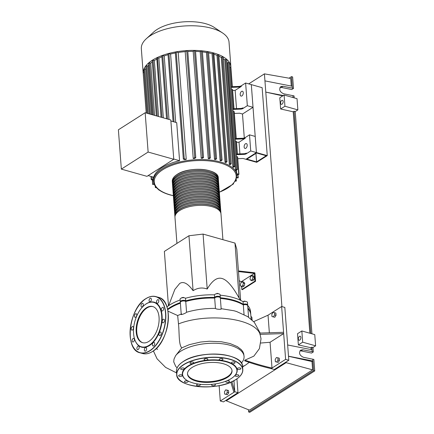 <?xml version="1.0" encoding="UTF-8"?>
<svg xmlns="http://www.w3.org/2000/svg" width="434" height="434" viewBox="0 0 434 434"><rect width="100%" height="100%" fill="white"/><g stroke="black" fill="none" stroke-linecap="round" stroke-linejoin="round"><path stroke-width="0.65" d="M222.919 239.682L220.982 213.919A23.067 10.204 175.7 0 0 212.031 206.698A23.067 10.204 175.7 0 0 187.483 207.181A23.067 10.204 175.7 0 0 174.978 217.38L176.936 243.403M172.455 183.208A23.067 10.204 -4.3 0 1 172.363 182.568A23.067 10.204 -4.3 0 1 184.862 172.369A23.067 10.204 -4.3 0 1 209.41 171.886A23.067 10.204 -4.3 0 1 218.367 179.106A23.067 10.204 -4.3 0 1 218.367 179.757M218.036 178.781A22.78 10.08 175.7 0 0 209.237 172A22.78 10.08 175.7 0 0 185.351 172.374A22.78 10.08 175.7 0 0 172.64 182.193M220.884 212.627L220.792 211.342A23.067 10.204 175.7 0 0 211.835 204.121A23.067 10.204 175.7 0 0 187.287 204.604A23.067 10.204 175.7 0 0 174.788 214.797L174.886 216.089A23.067 10.204 -4.3 0 1 187.385 205.89A23.067 10.204 -4.3 0 1 211.933 205.407A23.067 10.204 -4.3 0 1 220.884 212.627A23.067 10.204 -4.3 0 1 220.89 213.278M220.694 210.051L220.597 208.759A23.067 10.204 175.7 0 0 211.64 201.539A23.067 10.204 175.7 0 0 187.092 202.022A23.067 10.204 175.7 0 0 174.593 212.221L174.69 213.512A23.067 10.204 -4.3 0 1 187.19 203.313A23.067 10.204 -4.3 0 1 211.738 202.83A23.067 10.204 -4.3 0 1 220.694 210.051A23.067 10.204 -4.3 0 1 220.694 210.696M220.499 207.474L220.401 206.183A23.067 10.204 175.7 0 0 211.45 198.962A23.067 10.204 175.7 0 0 186.902 199.445A23.067 10.204 175.7 0 0 174.397 209.644L174.495 210.929A23.067 10.204 -4.3 0 1 187 200.736A23.067 10.204 -4.3 0 1 211.542 200.253A23.067 10.204 -4.3 0 1 220.499 207.474A23.067 10.204 -4.3 0 1 220.499 208.119M220.304 204.891L220.206 203.606A23.067 10.204 175.7 0 0 211.255 196.385A23.067 10.204 175.7 0 0 186.707 196.868A23.067 10.204 175.7 0 0 174.208 207.061L174.3 208.353A23.067 10.204 -4.3 0 1 186.804 198.154A23.067 10.204 -4.3 0 1 211.353 197.671A23.067 10.204 -4.3 0 1 220.304 204.891A23.067 10.204 -4.3 0 1 220.309 205.542M220.109 202.315L220.016 201.023A23.067 10.204 175.7 0 0 211.06 193.803A23.067 10.204 175.7 0 0 186.512 194.286A23.067 10.204 175.7 0 0 174.012 204.485L174.11 205.776A23.067 10.204 -4.3 0 1 186.609 195.577A23.067 10.204 -4.3 0 1 211.157 195.094A23.067 10.204 -4.3 0 1 220.109 202.315A23.067 10.204 -4.3 0 1 220.114 202.966M219.919 199.738L219.821 198.446A23.067 10.204 175.7 0 0 210.864 191.226A23.067 10.204 175.7 0 0 186.322 191.709A23.067 10.204 175.7 0 0 173.817 201.908L173.915 203.193A23.067 10.204 -4.3 0 1 186.414 193A23.067 10.204 -4.3 0 1 210.962 192.517A23.067 10.204 -4.3 0 1 219.919 199.738A23.067 10.204 -4.3 0 1 219.919 200.383M219.723 197.161L219.626 195.87A23.067 10.204 175.7 0 0 210.674 188.649A23.067 10.204 175.7 0 0 186.126 189.132A23.067 10.204 175.7 0 0 173.622 199.325L173.719 200.617A23.067 10.204 -4.3 0 1 186.224 190.423A23.067 10.204 -4.3 0 1 210.767 189.94A23.067 10.204 -4.3 0 1 219.723 197.161A23.067 10.204 -4.3 0 1 219.723 197.806M219.528 194.578L219.43 193.293A23.067 10.204 175.7 0 0 210.479 186.072A23.067 10.204 175.7 0 0 185.931 186.555A23.067 10.204 175.7 0 0 173.432 196.748L173.524 198.04A23.067 10.204 -4.3 0 1 186.029 187.841A23.067 10.204 -4.3 0 1 210.577 187.358A23.067 10.204 -4.3 0 1 219.528 194.578A23.067 10.204 -4.3 0 1 219.533 195.229M219.338 192.002L219.241 190.71A23.067 10.204 175.7 0 0 210.284 183.49A23.067 10.204 175.7 0 0 185.736 183.973A23.067 10.204 175.7 0 0 173.237 194.172L173.334 195.463A23.067 10.204 -4.3 0 1 185.833 185.264A23.067 10.204 -4.3 0 1 210.381 184.781A23.067 10.204 -4.3 0 1 219.338 192.002A23.067 10.204 -4.3 0 1 219.338 192.647M219.143 189.425L219.045 188.134A23.067 10.204 175.7 0 0 210.089 180.913A23.067 10.204 175.7 0 0 185.546 181.396A23.067 10.204 175.7 0 0 173.041 191.595L173.139 192.88A23.067 10.204 -4.3 0 1 185.638 182.687A23.067 10.204 -4.3 0 1 210.186 182.204A23.067 10.204 -4.3 0 1 219.143 189.425A23.067 10.204 -4.3 0 1 219.143 190.07M218.948 186.842L218.85 185.557A23.067 10.204 175.7 0 0 209.899 178.336A23.067 10.204 175.7 0 0 185.351 178.819A23.067 10.204 175.7 0 0 172.846 189.012L172.944 190.304A23.067 10.204 -4.3 0 1 185.448 180.105A23.067 10.204 -4.3 0 1 209.996 179.622A23.067 10.204 -4.3 0 1 218.948 186.842A23.067 10.204 -4.3 0 1 218.948 187.493M218.752 184.266L218.655 182.974A23.067 10.204 175.7 0 0 209.703 175.754A23.067 10.204 175.7 0 0 185.155 176.237A23.067 10.204 175.7 0 0 172.656 186.436L172.748 187.727A23.067 10.204 -4.3 0 1 185.253 177.528A23.067 10.204 -4.3 0 1 209.801 177.045A23.067 10.204 -4.3 0 1 218.752 184.266A23.067 10.204 -4.3 0 1 218.758 184.911M218.562 181.689L218.465 180.398A23.067 10.204 175.7 0 0 209.508 173.177A23.067 10.204 175.7 0 0 184.96 173.66A23.067 10.204 175.7 0 0 172.461 183.859L172.558 185.144A23.067 10.204 -4.3 0 1 185.058 174.951A23.067 10.204 -4.3 0 1 209.606 174.468A23.067 10.204 -4.3 0 1 218.562 181.689A23.067 10.204 -4.3 0 1 218.562 182.334M218.231 181.358A22.78 10.08 175.7 0 0 209.432 174.577A22.78 10.08 175.7 0 0 185.546 174.956A22.78 10.08 175.7 0 0 172.83 184.77M218.427 183.935A22.78 10.08 175.7 0 0 209.622 177.159A22.78 10.08 175.7 0 0 185.741 177.533A22.78 10.08 175.7 0 0 173.025 187.347M218.622 186.512A22.78 10.08 175.7 0 0 209.817 179.736A22.78 10.08 175.7 0 0 185.936 180.11A22.78 10.08 175.7 0 0 173.22 189.929M218.812 189.094A22.78 10.08 175.7 0 0 210.013 182.313A22.78 10.08 175.7 0 0 186.126 182.692A22.78 10.08 175.7 0 0 173.416 192.506M219.007 191.671A22.78 10.08 175.7 0 0 210.208 184.895A22.78 10.08 175.7 0 0 186.322 185.269A22.78 10.08 175.7 0 0 173.605 195.083M219.203 194.248A22.78 10.08 175.7 0 0 210.398 187.472A22.78 10.08 175.7 0 0 186.517 187.846A22.78 10.08 175.7 0 0 173.801 197.665M219.398 196.83A22.78 10.08 175.7 0 0 210.593 190.049A22.78 10.08 175.7 0 0 186.712 190.423A22.78 10.08 175.7 0 0 173.996 200.242M219.588 199.407A22.78 10.08 175.7 0 0 210.788 192.625A22.78 10.08 175.7 0 0 186.902 193.005A22.78 10.08 175.7 0 0 174.191 202.819M219.783 201.984A22.78 10.08 175.7 0 0 210.984 195.208A22.78 10.08 175.7 0 0 187.097 195.582A22.78 10.08 175.7 0 0 174.381 205.396M219.978 204.566A22.78 10.08 175.7 0 0 211.174 197.785A22.78 10.08 175.7 0 0 187.293 198.159A22.78 10.08 175.7 0 0 174.577 207.978M220.168 207.143A22.78 10.08 175.7 0 0 211.369 200.362A22.78 10.08 175.7 0 0 187.488 200.741A22.78 10.08 175.7 0 0 174.772 210.555M220.363 209.72A22.78 10.08 175.7 0 0 211.564 202.944A22.78 10.08 175.7 0 0 187.678 203.318A22.78 10.08 175.7 0 0 174.967 213.132M220.559 212.297A22.78 10.08 175.7 0 0 211.759 205.521A22.78 10.08 175.7 0 0 187.873 205.895A22.78 10.08 175.7 0 0 175.157 215.714M174.978 216.729A23.067 10.204 -4.3 0 1 174.886 216.089M174.783 214.152A23.067 10.204 -4.3 0 1 174.69 213.512M174.593 211.575A23.067 10.204 -4.3 0 1 174.495 210.929M174.397 208.993A23.067 10.204 -4.3 0 1 174.3 208.353M174.202 206.416A23.067 10.204 -4.3 0 1 174.11 205.776M174.007 203.839A23.067 10.204 -4.3 0 1 173.915 203.193M173.817 201.257A23.067 10.204 -4.3 0 1 173.719 200.617M173.622 198.68A23.067 10.204 -4.3 0 1 173.524 198.04M173.426 196.103A23.067 10.204 -4.3 0 1 173.334 195.463M173.231 193.521A23.067 10.204 -4.3 0 1 173.139 192.88M173.041 190.944A23.067 10.204 -4.3 0 1 172.944 190.304M172.846 188.367A23.067 10.204 -4.3 0 1 172.748 187.727M172.651 185.79A23.067 10.204 -4.3 0 1 172.558 185.144M143.269 74.062A43.97 19.454 -4.3 0 1 143.187 73.362L141.338 48.727A43.97 19.454 -4.3 0 1 146.323 38.724L153.82 31.915A34.785 15.391 -4.3 0 1 157.075 29.463A34.785 15.391 -4.3 0 1 214.168 27.375L222.604 32.989A43.97 19.454 -4.3 0 1 229.027 42.131L230.883 66.771A43.97 19.454 -4.3 0 1 230.904 67.471L230.904 67.476M146.323 38.724A43.97 19.454 -4.3 0 1 150.435 35.626A43.97 19.454 -4.3 0 1 222.604 32.989M143.187 73.362A43.97 19.454 -4.3 0 1 143.166 72.657A43.97 19.454 -4.3 0 1 143.898 69.12A43.97 19.454 -4.3 0 1 145.791 65.914A43.97 19.454 -4.3 0 1 148.618 62.973A43.97 19.454 -4.3 0 1 152.285 60.266A43.97 19.454 -4.3 0 1 156.761 57.787L158.849 58.102A41.81 18.494 -4.3 0 1 161.898 56.789M245.498 143.752A2.523 1.438 105.8 0 1 246.355 143.578A2.523 1.438 105.8 0 1 247.19 145.705A2.523 1.438 105.8 0 1 245.839 148.265A2.523 1.438 105.8 0 1 244.982 148.439A2.523 1.438 105.8 0 1 244.147 146.318A2.523 1.438 105.8 0 1 245.498 143.752M241.564 91.411A2.523 1.438 105.8 0 1 242.416 91.238A2.523 1.438 105.8 0 1 243.252 93.359A2.523 1.438 105.8 0 1 241.901 95.919A2.523 1.438 105.8 0 1 241.049 96.093A2.523 1.438 105.8 0 1 240.208 93.972A2.523 1.438 105.8 0 1 241.564 91.411M170.882 121.015L176.714 122.665L179.573 160.694A41.81 18.494 175.7 0 0 162.034 167.649A41.81 18.494 175.7 0 0 153.674 177.197L148.108 175.629M153.169 177.056L153.365 179.649A41.81 18.494 175.7 0 0 153.381 180.105L153.479 181.396A41.81 18.494 -4.3 0 1 162.132 168.94A41.81 18.494 -4.3 0 1 220.629 162.039A41.81 18.494 -4.3 0 1 236.861 175.124L236.763 173.833A41.81 18.494 175.7 0 0 236.747 173.633L236.487 170.171M145.168 112.731L170.806 119.963L173.763 159.283L146.985 176.345L121.346 169.114L118.39 129.793L145.168 112.731L148.124 152.052L121.346 169.114M173.763 159.283L148.124 152.052M179.573 160.694L173.741 159.05M173.09 121.639L167.991 53.821L168.913 53.556L170.578 54.022L175.721 122.383M147.207 113.307L143.887 69.18L144.815 68.908L145.992 69.239L149.35 113.909L145.753 66.011L146.681 65.746L147.853 66.076L151.493 114.516M152.432 114.777L148.547 63.109L149.475 62.838L150.674 63.18L154.596 115.39M150.674 63.18A41.81 18.494 -4.3 0 1 152.28 61.916M156.332 115.878L152.166 60.434L153.093 60.169L154.347 60.521A41.81 18.494 -4.3 0 1 156.674 59.187M154.347 60.521L158.556 116.507M147.853 66.076A41.81 18.494 -4.3 0 1 148.694 65.078M158.849 58.102L163.347 117.858M166.558 118.764L161.822 55.774L162.75 55.509L164.22 55.926A41.81 18.494 -4.3 0 1 168.056 54.706M164.22 55.926L169 119.453M237.479 169.439L235.841 170.578A41.81 18.494 175.7 0 0 235.499 169.96L227.465 63.055L228.414 62.447L229.445 62.534L237.479 169.439L236.449 169.352L235.499 169.96M226.982 62.317A41.81 18.494 -4.3 0 1 227.465 63.055M234.805 166.352L233.405 167.34A41.81 18.494 175.7 0 0 232.868 166.846L224.834 59.941L225.74 59.36L226.77 59.447L234.805 166.352L233.774 166.265L232.868 166.846M223.347 58.747A41.81 18.494 -4.3 0 1 224.834 59.941M231.251 163.824L229.998 164.719A41.81 18.494 175.7 0 0 229.32 164.318L221.28 57.413L222.181 56.838L223.212 56.925L231.251 163.824L230.221 163.743L229.32 164.318M219.051 56.246A41.81 18.494 -4.3 0 1 221.28 57.413M226.982 161.757L225.826 162.587A41.81 18.494 175.7 0 0 225.029 162.256L216.989 55.351L218.785 54.695L226.982 161.757L225.951 161.67L225.029 162.256M214.125 54.331A41.81 18.494 -4.3 0 1 216.989 55.351M220.076 160.623L221.047 160.005L222.078 160.092L220.987 160.878A41.81 18.494 175.7 0 0 220.076 160.623L212.036 53.718L213.816 53.002A43.97 19.454 -4.3 0 1 218.785 54.695A43.97 19.454 -4.3 0 1 223.109 56.789A43.97 19.454 -4.3 0 1 226.711 59.349A43.97 19.454 -4.3 0 1 229.423 62.48A43.97 19.454 -4.3 0 1 230.883 66.771M208.591 52.894A41.81 18.494 -4.3 0 1 212.036 53.718M215.514 159.576A41.81 18.494 175.7 0 0 214.488 159.392L206.448 52.487L208.222 51.711L208.515 51.912L216.555 158.817L215.514 159.576M202.428 51.906A41.81 18.494 -4.3 0 1 206.448 52.487M209.378 158.692A41.81 18.494 175.7 0 0 208.233 158.584L200.193 51.679L201.984 50.832L202.363 51.038L210.398 157.943L209.378 158.692M195.55 51.402A41.81 18.494 -4.3 0 1 200.193 51.679M202.504 158.28A41.81 18.494 175.7 0 0 201.219 158.264L193.179 51.358L195.023 50.409L195.495 50.626L203.53 157.531L202.504 158.28M187.797 51.483A41.81 18.494 -4.3 0 1 193.179 51.358M194.714 158.453A41.81 18.494 175.7 0 0 193.228 158.562L185.188 51.657L187.168 50.561L187.743 50.773L195.783 157.678L194.714 158.453M178.2 52.481L186.235 159.387L184.266 158.828L183.338 159.099L175.298 52.194L176.226 51.923L178.2 52.481A41.81 18.494 -4.3 0 1 185.188 51.657M186.235 159.387A41.81 18.494 175.7 0 0 184.792 159.625L183.338 159.099M170.578 54.022A41.81 18.494 -4.3 0 1 175.358 52.975M241.32 86.431L241.271 85.786A2.881 1.275 -4.3 0 1 238.857 86.426L238.906 87.071A2.881 1.275 175.7 0 0 241.32 86.431L235.136 90.37L232.635 90.467M236.508 108.63L235.136 90.37M241.271 85.786L245.622 83.013L247.331 105.701L242.975 108.478L242.926 107.833A2.881 1.275 -4.3 0 1 240.512 108.473L232.917 108.771M240.512 108.473L240.561 109.118A2.881 1.275 175.7 0 0 242.975 108.478M240.561 109.118L232.966 109.417M245.215 138.256L245.167 137.611A2.881 1.275 -4.3 0 1 242.752 138.256L242.801 138.902A2.881 1.275 175.7 0 0 245.215 138.256L239.031 142.195L236.53 142.298M239.91 153.886L239.031 142.195M245.167 137.611L249.517 134.838L250.733 150.956L246.382 153.728L246.333 153.083A2.881 1.275 -4.3 0 1 243.919 153.728L236.324 154.027M236.248 138.511L234.23 111.647L233.101 111.212M231.262 86.729L238.857 86.426M231.311 87.37L238.906 87.071M234.007 108.728L232.57 89.599L231.447 89.165M229.781 67.031L230.904 67.465L232.353 86.686M235.157 138.554L242.752 138.256M235.206 139.2L242.801 138.902M237.409 153.983L236.465 141.43L235.342 140.996M243.919 153.728L243.968 154.374A2.881 1.275 175.7 0 0 246.382 153.728M243.968 154.374L236.373 154.672M236.747 173.633L238.944 174.37L237.631 156.902L236.503 156.468M238.944 174.37L238.016 174.636L236.796 174.294M249.517 134.838L255.214 136.444L256.429 152.562L267.252 155.616L262.141 87.673L251.319 84.619L253.027 107.312L242.492 114.023L239.644 113.22L234.36 113.426M250.733 150.956L256.429 152.562L251.319 84.619L245.622 83.013M253.027 107.312L247.331 105.701M267.252 155.616L256.716 162.327L245.894 159.273L256.429 152.562L245.894 159.273L243.045 158.47L237.767 158.681M153.934 183.598L152.665 184.499L154.189 184.271M159.023 189.94L159.56 190.32M155.947 187.108L155.339 187.586L156.419 187.645M146.198 113.019L143.166 72.668L144.131 72.407M161.036 117.207L156.761 57.787A43.97 19.454 -4.3 0 1 162.072 55.541A43.97 19.454 -4.3 0 1 168.316 53.561A43.97 19.454 -4.3 0 1 175.727 51.912A43.97 19.454 -4.3 0 1 187.168 50.561A43.97 19.454 -4.3 0 1 195.023 50.409A43.97 19.454 -4.3 0 1 201.984 50.832A43.97 19.454 -4.3 0 1 208.222 51.711A43.97 19.454 -4.3 0 1 213.816 53.002L222.078 160.092M214.488 159.392L215.524 158.73L216.555 158.817M193.228 158.562L194.752 157.591L195.783 157.678M208.233 158.584L209.367 157.862L210.398 157.943M201.219 158.264L202.499 157.444L203.53 157.531M233.297 183.739L233.563 183.929L232.83 184.228M235.543 180.68L236.356 181.021L235.217 181.233M236.752 177.327L238.223 177.859L236.628 177.935M153.397 180.305L151.206 179.573L152.128 179.302L153.365 179.649M256.586 161.887L246.903 159.159L256.559 153.001L266.243 155.735L256.586 161.887L255.946 153.392M244.293 138.001L242.492 114.023M177.132 367.837L175.694 366.367L173.714 361.842L174.012 359.108L175.629 355.658A35.393 15.657 -4.3 0 1 180.794 351.187A35.393 15.657 -4.3 0 1 219.593 343.484A35.393 15.657 -4.3 0 1 244.06 356.423A35.393 15.657 -4.3 0 1 241.407 363.09M240.653 300.371L236.807 249.246L234.978 243.083L203.074 234.083L207.208 289.022C202.325 287.259 197.616 287.818 193.087 290.688C187.9 283.429 183.425 281.037 179.665 283.505L174.853 289.402L168.604 305.699M259.391 348.692L261.029 338.84L259.809 333.084L283.581 332.303L283.673 333.589L270.067 342.263L272.004 368.048L271.131 368.607C262.342 366.578 253.516 363.969 244.646 360.79L244.933 360.155L253.852 356.135L259.413 348.638M259.906 334.37L283.673 333.589L285.615 359.374L272.004 368.048C263.026 365.998 254.004 363.366 244.933 360.155M260.812 343.028L270.067 342.263M253.689 321.632L268.033 315.187L269.357 332.84M233.948 380.667L234.778 391.766L233.904 392.325L230.834 382.159M233.904 392.325L220.293 400.994L223.483 401.895L237.968 392.661L234.778 391.766L231.886 381.692M220.993 308.661C222.723 309.643 216.289 309.491 215.443 308.411C205.407 308.292 195.777 309.572 186.56 312.252C185.551 313.456 179.459 315.626 181.58 313.918L177.658 315.534L178.488 323.91C179.475 333.204 178.586 344.292 181.737 347.889L175.629 355.658M177.658 315.534L167.958 311.14M248.156 316.961L247.293 316.397M236.649 311.531L234.002 310.76L221.145 308.672M240.322 285.1L240.935 282.686L242.46 281.715L243.365 283.163L242.747 285.583L241.228 286.554L240.322 285.1M243.365 283.163L244.787 283.565L243.881 282.116L242.46 281.715M244.787 283.565L244.174 285.984L242.747 285.583M244.174 285.984L242.649 286.955L241.228 286.554M253.022 277.011L252.404 279.431L250.885 280.397L249.979 278.948L250.597 276.529L252.116 275.563L253.022 277.011L254.443 277.413L253.83 279.832L252.404 279.431M253.83 279.832L252.311 280.798L250.885 280.397M254.443 277.413L253.537 275.964L252.116 275.563M203.074 234.083L188.953 235.749L193.087 290.688M188.953 235.749L164.372 251.411L168.463 305.796M234.978 243.083L239.107 298.022C232.602 286.315 226.911 279.811 222.029 278.509C217.136 277.055 212.199 280.559 207.208 289.022M240.496 300.29L239.107 298.022M245.894 301.478L244.304 301.093L242.986 301.646M244.331 301.435L244.304 301.093M218.698 293.791L217.38 293.351L215.774 293.959M217.407 293.688L217.38 293.351M183.566 297.729L183.544 297.415L181.895 297.61L181.558 297.99M181.917 297.892L181.895 297.61M184.282 297.8L183.544 297.415M180.408 302.129A2.881 1.275 -4.3 0 1 180.289 301.814A2.881 1.275 -4.3 0 1 182.421 300.404A2.881 1.275 -4.3 0 1 185.703 300.843A45.234 20.013 -4.3 0 1 214.618 297.431A2.881 1.275 -4.3 0 1 217.705 296.265A2.881 1.275 -4.3 0 1 220.293 297.339A2.881 1.275 -4.3 0 1 220.222 297.67M167.567 309.165A45.234 20.013 -4.3 0 1 180.343 302.547M251.123 319.153A2.881 1.275 -4.3 0 1 252.094 320.01A2.881 1.275 -4.3 0 1 252.094 320.059M247.874 307.999A45.234 20.013 -4.3 0 1 250.754 314.238A45.234 20.013 -4.3 0 1 250.771 314.558M220.288 297.773A45.234 20.013 -4.3 0 1 243.268 304.277A2.881 1.275 -4.3 0 1 247.657 305.053A2.881 1.275 -4.3 0 1 247.586 305.384M185.703 300.843L185.508 298.261A2.881 1.275 175.7 0 0 182.226 297.827A2.881 1.275 175.7 0 0 180.094 299.232L180.289 301.814M180.153 299.97A45.234 20.013 175.7 0 0 166.938 306.925M252.094 320.01L251.899 317.433A2.881 1.275 175.7 0 0 250.928 316.576M250.754 314.238L250.559 311.655A45.234 20.013 175.7 0 0 247.608 305.335M247.657 305.053L247.461 302.476A2.881 1.275 175.7 0 0 243.073 301.695A45.234 20.013 175.7 0 0 220.136 295.196M243.268 304.277L243.073 301.695M220.293 297.339L220.103 294.762A2.881 1.275 175.7 0 0 217.51 293.688A2.881 1.275 175.7 0 0 214.423 294.849A45.234 20.013 175.7 0 0 185.508 298.261M214.618 297.431L214.423 294.849M221.161 308.845L220.342 297.984A2.881 1.275 175.7 0 0 217.754 296.91A2.881 1.275 175.7 0 0 214.667 298.077A45.234 20.013 175.7 0 0 185.752 301.484L186.56 312.252M185.752 301.484A2.881 1.275 175.7 0 0 182.47 301.05A2.881 1.275 175.7 0 0 180.338 302.455L181.233 314.319M244.038 314.541L243.317 304.918A45.234 20.013 175.7 0 0 220.374 298.418M248.573 317.249L247.706 305.699A2.881 1.275 175.7 0 0 243.317 304.918M251.129 319.207L250.803 314.883A45.234 20.013 175.7 0 0 247.922 308.645M180.392 303.192A45.234 20.013 175.7 0 0 167.698 309.751M215.443 308.411L214.667 298.077M244.06 356.423L243.686 353.623L242.79 351.594L241.309 349.663L237.393 346.63L230.188 343.587L221.443 341.764L209.432 341.238L200.551 342.046L189.284 344.672L181.737 347.889M238.488 271.575L254.389 273.393L254.34 272.753L238.44 270.93M241.271 282.469L241.223 281.785L239.172 280.668M241.223 281.785L254.389 273.393L254.97 281.129L241.803 289.521L241.586 286.652M241.803 289.521L242.373 289.684L255.539 281.292L254.91 272.91L254.34 272.753M255.539 281.292L254.97 281.129M226.033 394.316L227.264 392.358L227.101 390.128L225.696 389.846L224.465 391.804L224.633 394.039L227.459 394.718L224.633 394.039M227.101 390.128L228.523 390.529L228.691 392.759L227.459 394.718M228.691 392.759L227.264 392.358M220.293 400.994L219.137 385.642M237.968 392.661L236.931 378.833M268.033 315.187L281.639 306.518L283.581 332.303M274.451 312.67L275.878 313.071L276.046 315.306L274.814 317.259L271.988 316.581L271.82 314.346L273.051 312.393L274.451 312.67L274.619 314.905L273.387 316.858L271.988 316.581M276.778 361.983L275.378 361.706L275.21 359.471L276.442 357.518L277.847 357.795L278.015 360.025L276.778 361.983L278.205 362.385L275.378 361.706M278.015 360.025L279.436 360.426L279.268 358.196L277.847 357.795M279.436 360.426L278.205 362.385M274.814 317.259L273.387 316.858M276.046 315.306L274.619 314.905M285.615 359.374L288.805 360.274L274.321 369.508L271.131 368.607M288.805 360.274L284.829 307.418L281.639 306.518M196.173 381.085A22.324 9.879 -4.3 0 1 187.51 374.097A22.324 9.879 -4.3 0 1 199.607 364.224A22.324 9.879 -4.3 0 1 223.364 363.757A22.324 9.879 -4.3 0 1 232.033 370.75A22.324 9.879 -4.3 0 1 219.929 380.618A22.324 9.879 -4.3 0 1 196.173 381.085M231.995 370.424A22.324 9.879 -4.3 0 1 219.555 380.065A22.324 9.879 -4.3 0 1 196.125 380.439A22.324 9.879 -4.3 0 1 187.499 373.772M186.452 380.038A27.537 12.185 -4.3 0 1 186.316 379.951A27.537 12.185 -4.3 0 1 191.394 364.186A27.537 12.185 -4.3 0 1 226.521 361.479A27.537 12.185 -4.3 0 1 234.083 376.359A27.537 12.185 -4.3 0 1 233.964 376.468M226.364 361.847A27.25 12.054 -4.3 0 1 233.85 376.576A27.25 12.054 -4.3 0 1 193.179 382.994A27.25 12.054 -4.3 0 1 186.582 380.13A27.25 12.054 -4.3 0 1 191.606 364.527A27.25 12.054 -4.3 0 1 226.364 361.847M199.64 384.247A1.872 0.83 -4.3 0 1 200.28 384.806A1.872 0.83 -4.3 0 1 199.89 385.365A1.872 0.83 -4.3 0 1 197.839 385.772A1.872 0.83 -4.3 0 1 196.542 385.088A1.872 0.83 -4.3 0 1 196.927 384.529A1.872 0.83 -4.3 0 1 198.577 384.106M187.032 382.262A1.872 0.83 -4.3 0 1 184.45 381.676A1.872 0.83 -4.3 0 1 185.606 380.808A1.872 0.83 -4.3 0 1 188.188 381.394A1.872 0.83 -4.3 0 1 187.032 382.262M180.262 376.452A1.872 0.83 -4.3 0 1 178.64 375.752A1.872 0.83 -4.3 0 1 180.756 374.775A1.872 0.83 -4.3 0 1 182.378 375.475A1.872 0.83 -4.3 0 1 180.262 376.452M181.39 369.497A1.872 0.83 -4.3 0 1 180.663 368.911A1.872 0.83 -4.3 0 1 181.678 368.081A1.872 0.83 -4.3 0 1 183.674 368.043A1.872 0.83 -4.3 0 1 184.401 368.629A1.872 0.83 -4.3 0 1 183.387 369.453A1.872 0.83 -4.3 0 1 181.39 369.497M190.119 363.253A1.872 0.83 -4.3 0 1 189.978 362.97A1.872 0.83 -4.3 0 1 191.454 362.043A1.872 0.83 -4.3 0 1 193.575 362.412A1.872 0.83 -4.3 0 1 193.716 362.694A1.872 0.83 -4.3 0 1 192.24 363.621A1.872 0.83 -4.3 0 1 190.119 363.253M204.11 359.395A1.872 0.83 -4.3 0 1 206.052 358.56A1.872 0.83 -4.3 0 1 207.832 359.254A1.872 0.83 -4.3 0 1 207.815 359.395A1.872 0.83 -4.3 0 1 205.868 360.231A1.872 0.83 -4.3 0 1 204.094 359.536A1.872 0.83 -4.3 0 1 204.11 359.395M219.609 358.961A1.872 0.83 -4.3 0 1 221.666 358.555A1.872 0.83 -4.3 0 1 222.957 359.244A1.872 0.83 -4.3 0 1 222.571 359.797A1.872 0.83 -4.3 0 1 220.515 360.209A1.872 0.83 -4.3 0 1 219.219 359.52A1.872 0.83 -4.3 0 1 219.609 358.961M232.467 362.064A1.872 0.83 -4.3 0 1 235.049 362.65A1.872 0.83 -4.3 0 1 233.893 363.518A1.872 0.83 -4.3 0 1 231.311 362.933A1.872 0.83 -4.3 0 1 232.467 362.064M239.242 367.875A1.872 0.83 -4.3 0 1 240.865 368.575A1.872 0.83 -4.3 0 1 238.743 369.551A1.872 0.83 -4.3 0 1 237.127 368.851A1.872 0.83 -4.3 0 1 239.242 367.875M238.109 374.83A1.872 0.83 -4.3 0 1 238.841 375.421A1.872 0.83 -4.3 0 1 237.821 376.245A1.872 0.83 -4.3 0 1 235.83 376.283A1.872 0.83 -4.3 0 1 235.103 375.698A1.872 0.83 -4.3 0 1 236.118 374.873A1.872 0.83 -4.3 0 1 238.109 374.83M226.825 380.802A1.872 0.83 -4.3 0 1 229.38 381.074A1.872 0.83 -4.3 0 1 229.521 381.356A1.872 0.83 -4.3 0 1 228.045 382.283A1.872 0.83 -4.3 0 1 225.924 381.915A1.872 0.83 -4.3 0 1 225.783 381.632A1.872 0.83 -4.3 0 1 226.228 381.041M214.016 384.095A1.872 0.83 -4.3 0 1 215.41 384.79A1.872 0.83 -4.3 0 1 215.394 384.931A1.872 0.83 -4.3 0 1 213.447 385.766A1.872 0.83 -4.3 0 1 211.673 385.072A1.872 0.83 -4.3 0 1 211.683 384.931A1.872 0.83 -4.3 0 1 212.611 384.264M136.195 331.891A18.77 10.714 105.8 0 1 141.028 313.381A18.77 10.714 105.8 0 1 152.725 306.54A18.77 10.714 105.8 0 1 159.056 317.325A18.77 10.714 105.8 0 1 154.222 335.835A18.77 10.714 105.8 0 1 142.531 342.676A18.77 10.714 105.8 0 1 136.195 331.891M142.819 342.746A18.77 10.714 105.8 0 1 136.764 332.053A18.77 10.714 105.8 0 1 141.473 313.744A18.77 10.714 105.8 0 1 153.007 306.632M143.41 306.079A23.355 13.329 105.8 0 1 143.497 305.997A23.355 13.329 105.8 0 1 162.077 315.61A23.355 13.329 105.8 0 1 151.07 344.363A23.355 13.329 105.8 0 1 134.383 338.319A23.355 13.329 105.8 0 1 134.35 338.2M161.676 315.659A23.067 13.166 105.8 0 1 150.804 344.053A23.067 13.166 105.8 0 1 134.318 338.086A23.067 13.166 105.8 0 1 133.58 333.556A23.067 13.166 105.8 0 1 143.323 306.16A23.067 13.166 105.8 0 1 161.676 315.659M133.374 341.862A1.872 1.069 105.8 0 1 132.739 341.987A1.872 1.069 105.8 0 1 132.115 340.413A1.872 1.069 105.8 0 1 133.119 338.509A1.872 1.069 105.8 0 1 133.753 338.384A1.872 1.069 105.8 0 1 134.377 339.958A1.872 1.069 105.8 0 1 133.374 341.862M131.893 330.155A1.872 1.069 105.8 0 1 131.849 330.144A1.872 1.069 105.8 0 1 131.318 328.088A1.872 1.069 105.8 0 1 132.82 326.525A1.872 1.069 105.8 0 1 132.864 326.536A1.872 1.069 105.8 0 1 133.395 328.587A1.872 1.069 105.8 0 1 131.893 330.155M134.692 316.977A1.872 1.069 105.8 0 1 134.741 314.802A1.872 1.069 105.8 0 1 136.13 313.706A1.872 1.069 105.8 0 1 136.542 314.042A1.872 1.069 105.8 0 1 136.498 316.218A1.872 1.069 105.8 0 1 135.11 317.314A1.872 1.069 105.8 0 1 134.692 316.977M141.017 305.867A1.872 1.069 105.8 0 1 141.5 304.017A1.872 1.069 105.8 0 1 142.667 303.333A1.872 1.069 105.8 0 1 143.301 304.408A1.872 1.069 105.8 0 1 142.819 306.258A1.872 1.069 105.8 0 1 141.652 306.941A1.872 1.069 105.8 0 1 141.017 305.867M149.177 299.791A1.872 1.069 105.8 0 1 150.734 298.196A1.872 1.069 105.8 0 1 151.276 300.203A1.872 1.069 105.8 0 1 149.719 301.804A1.872 1.069 105.8 0 1 149.177 299.791M156.978 300.382A1.872 1.069 105.8 0 1 158.166 299.666A1.872 1.069 105.8 0 1 158.339 302.558A1.872 1.069 105.8 0 1 157.151 303.274A1.872 1.069 105.8 0 1 156.978 300.382M162.338 307.484A1.872 1.069 105.8 0 1 162.972 307.353A1.872 1.069 105.8 0 1 163.591 308.932A1.872 1.069 105.8 0 1 162.587 310.836A1.872 1.069 105.8 0 1 161.953 310.961A1.872 1.069 105.8 0 1 161.334 309.388A1.872 1.069 105.8 0 1 162.338 307.484M163.813 319.191A1.872 1.069 105.8 0 1 163.862 319.202A1.872 1.069 105.8 0 1 164.394 321.252A1.872 1.069 105.8 0 1 162.891 322.82A1.872 1.069 105.8 0 1 162.842 322.809A1.872 1.069 105.8 0 1 162.311 320.753A1.872 1.069 105.8 0 1 163.813 319.191M161.014 332.363A1.872 1.069 105.8 0 1 160.971 334.543A1.872 1.069 105.8 0 1 159.582 335.634A1.872 1.069 105.8 0 1 159.164 335.298A1.872 1.069 105.8 0 1 159.213 333.122A1.872 1.069 105.8 0 1 160.602 332.026A1.872 1.069 105.8 0 1 161.014 332.363M154.694 343.478A1.872 1.069 105.8 0 1 154.211 345.328A1.872 1.069 105.8 0 1 153.039 346.012A1.872 1.069 105.8 0 1 152.41 344.932A1.872 1.069 105.8 0 1 152.893 343.088A1.872 1.069 105.8 0 1 154.059 342.404A1.872 1.069 105.8 0 1 154.694 343.478M146.535 349.554A1.872 1.069 105.8 0 1 144.972 351.149A1.872 1.069 105.8 0 1 144.43 349.137A1.872 1.069 105.8 0 1 145.992 347.542A1.872 1.069 105.8 0 1 146.535 349.554M138.734 348.963A1.872 1.069 105.8 0 1 137.545 349.679A1.872 1.069 105.8 0 1 137.372 346.788A1.872 1.069 105.8 0 1 138.56 346.072A1.872 1.069 105.8 0 1 138.734 348.963M299.482 336.383A2.089 1.194 105.8 0 1 300.187 336.236A2.089 1.194 105.8 0 1 300.881 337.994A2.089 1.194 105.8 0 1 299.764 340.12A2.089 1.194 105.8 0 1 299.053 340.261A2.089 1.194 105.8 0 1 298.359 338.504A2.089 1.194 105.8 0 1 299.482 336.383M282.024 104.187A2.089 1.194 105.8 0 1 281.313 104.328A2.089 1.194 105.8 0 1 280.619 102.57A2.089 1.194 105.8 0 1 281.742 100.449A2.089 1.194 105.8 0 1 282.447 100.303A2.089 1.194 105.8 0 1 283.142 102.061A2.089 1.194 105.8 0 1 282.024 104.187M283.293 95.54L265.787 92.106L264.414 73.861L290.715 78.483L291.279 86.057M289.049 78.191L291.491 76.634L292.359 88.107L293.498 88.427L291.74 89.55L280.201 87.185M311.834 347.184L310.956 347.743L298.37 344.921L302.677 342.182L315.61 345.827L312.974 347.504L311.834 347.184L312.171 351.632L302.807 349.793L300.632 350.14C298.592 352.988 299.503 355.365 303.371 357.274L313.874 359.433L314.737 370.907L249.767 412.3L248.628 411.98L248.46 409.75M291.491 76.634L292.635 76.954L293.498 88.427M280.923 87.12L279.843 87.809M226.206 400.159L226.255 400.804L249.409 410.13L312.621 369.855L311.997 361.538L288.501 356.276M288.496 356.195L312.871 360.979L313.598 370.582L248.628 411.98M312.735 359.108L312.871 360.979L311.997 361.538M294.209 97.883L294.057 95.909L283.554 93.749C279.691 91.84 278.774 89.464 280.82 86.616L282.995 86.274L292.359 88.107M264.946 80.887L292.218 86.241M292.917 95.588L293.059 97.455L291.86 97.221M312.171 351.632L313.31 351.952L311.552 353.07L300.013 350.705M282.729 95.898L265.787 92.106L281.916 306.594M312.03 349.761L287.655 344.981M312.974 347.504L313.31 351.952M226.255 400.804L286.131 362.656L286.082 362.01M286.131 362.656L312.621 369.855M310.956 347.743L311.097 349.582M298.37 344.921L297.529 333.708L301.836 330.963L302.677 342.182M293.216 111.809L280.63 108.988L279.789 97.775L284.096 95.03L297.024 98.675L297.87 109.894L295.234 111.571L294.095 111.25L293.216 111.809L309.865 333.231M284.096 95.03L284.937 106.249L280.63 108.988M297.87 109.894L284.937 106.249M294.095 111.25L310.809 333.496M295.234 111.571L311.948 333.817M315.61 345.827L314.764 334.609L301.836 330.963M314.737 370.907L313.598 370.582M248.693 83.881L264.414 73.861M177.153 174.441A22.921 10.139 -4.3 0 1 214.841 173.112M177.05 174.539A23.067 10.204 -4.3 0 1 209.324 170.73A23.067 10.204 -4.3 0 1 218.28 177.951C218.66 168.538 188.839 166.157 177.083 174.446C173.763 176.595 172.157 178.917 172.276 181.407A23.067 10.204 -4.3 0 1 177.05 174.539M174.951 176.106A22.921 10.139 -4.3 0 1 177.05 174.506M173.35 195.636A41.089 18.179 -4.3 0 1 170.199 194.844A41.089 18.179 -4.3 0 1 162.75 169.743A41.089 18.179 -4.3 0 1 220.239 162.962A41.089 18.179 -4.3 0 1 219.344 192.175M168.913 53.556L174.056 121.911M144.815 68.908L148.173 113.578M146.681 65.746L150.321 114.185M149.475 62.838L153.397 115.053M234.002 111.467L236.036 138.522M232.347 89.42L233.801 108.739M230.682 67.286L232.141 86.692M236.242 141.251L237.203 153.994M237.409 156.723L238.722 174.191M152.464 180.045L152.784 184.331M155.383 186.376L155.459 187.417M217.911 54.765L225.951 161.67M228.414 62.447L236.449 169.352M222.181 56.838L230.221 163.743M225.74 59.36L233.774 166.265M213.007 53.1L221.047 160.005M207.485 51.825L215.524 158.73M186.712 50.686L194.752 157.591M201.333 50.957L209.367 157.862M194.459 50.539L202.499 157.444M236.042 179.665L236.129 180.842M237.761 174.566L237.995 177.68M157.509 57.722L162.001 117.478M176.226 51.923L184.266 158.828M162.75 55.509L167.524 119.035M153.093 60.169L157.303 116.155M144.093 72.397L147.164 113.296M151.933 176.709L152.128 179.302M242.606 366.882L245.601 365.043A18.695 12.933 -122.5 0 1 242.563 366.339M178.488 323.91C207.159 312.637 253.781 318.019 259.868 333.724M183.408 361.451A33.017 14.604 -4.3 0 1 237.658 359.515M183.305 361.549A33.158 14.669 -4.3 0 1 229.7 356.075A33.158 14.669 -4.3 0 1 242.573 366.453C243.159 352.988 200.231 349.522 183.338 361.457C178.569 364.549 176.269 367.869 176.443 371.428A33.158 14.669 -4.3 0 1 183.305 361.549M181.591 381.459A33.158 14.669 -4.3 0 1 176.676 374.52A33.158 14.669 -4.3 0 1 183.533 364.641A33.158 14.669 -4.3 0 1 229.933 359.168A33.158 14.669 -4.3 0 1 242.807 369.546A33.158 14.669 -4.3 0 1 238.988 377.141M183.658 364.804A33.017 14.604 -4.3 0 1 229.857 359.352A33.017 14.604 -4.3 0 1 235.841 379.522A33.017 14.604 -4.3 0 1 189.647 384.974A33.017 14.604 -4.3 0 1 183.658 364.804M180.262 363.833A33.017 14.604 -4.3 0 1 183.305 361.517M167.334 308.411A29.051 16.579 105.8 0 1 155.963 348.714M142.553 353.509C145.716 354.361 149.03 353.694 152.508 351.513C169.71 342.035 174.354 300.187 158.399 297.312A29.192 16.66 105.8 0 1 168.256 314.086A29.192 16.66 105.8 0 1 152.437 351.518A29.192 16.66 105.8 0 1 142.553 353.509L140.046 352.799A29.192 16.66 105.8 0 1 131.111 341.704M165.75 313.375A29.192 16.66 105.8 0 1 149.931 350.813A29.192 16.66 105.8 0 1 140.046 352.799C124.086 349.923 128.735 308.075 145.938 298.603C149.41 296.417 152.73 295.755 155.893 296.606A29.192 16.66 105.8 0 1 165.75 313.375M142.477 301.402A29.192 16.66 105.8 0 1 146.008 298.597A29.192 16.66 105.8 0 1 155.893 296.606L158.399 297.312M145.9 298.695A29.051 16.579 105.8 0 1 165.544 313.402A29.051 16.579 105.8 0 1 149.806 350.65A29.051 16.579 105.8 0 1 130.162 335.943A29.051 16.579 105.8 0 1 145.9 298.695M282.995 86.274L281.541 87.196M302.807 349.793L301.353 350.721M218.367 179.106L218.28 177.951M172.363 182.568L172.276 181.407M153.479 181.396C154.309 187.455 159.799 191.953 169.954 194.899L173.361 195.739M219.349 192.284L232.478 184.575L235.906 179.958L236.861 175.124M152.665 184.499L152.329 180.007M158.898 190.114L158.877 189.826M155.339 187.586L155.236 186.164M233.53 183.484L233.563 183.929M236.221 179.231L236.356 181.021M237.978 174.625L238.223 177.859M150.967 176.432L151.206 179.573M176.557 372.898L165.62 367.403L157.07 358.815L153.392 350.911M156.045 348.697L157.645 349.359M260.178 333.073L254.324 322.326L247.955 316.831M247.554 316.565L236.487 311.476M245.601 365.043L249.371 362.254M176.443 371.428L176.676 374.52C176.09 387.985 219.018 391.452 235.912 379.517C240.68 376.43 242.98 373.104 242.807 369.546L242.573 366.453"/></g></svg>
